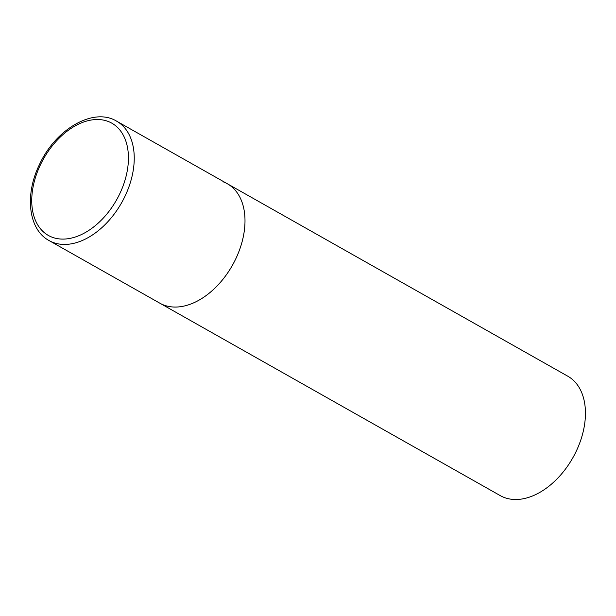 <?xml version="1.0" encoding="UTF-8"?>
<svg xmlns="http://www.w3.org/2000/svg" width="616" height="616" viewBox="0 0 616 616"><rect width="100%" height="100%" fill="white"/><g stroke="black" fill="none" stroke-linecap="round" stroke-linejoin="round"><path stroke-width="0.92" d="M223 181.751A68.592 44.568 119.5 0 1 227.327 183.745L567.767 376.191A68.592 44.568 119.5 0 1 574.551 454.623A68.592 44.568 119.5 0 1 504.581 497.613A68.592 44.568 119.5 0 1 500.254 495.618L159.814 303.172A68.592 44.568 -60.5 0 0 235.736 258.905A68.592 44.568 -60.5 0 0 227.327 183.745A68.592 44.568 119.5 0 1 234.111 262.177A68.592 44.568 119.5 0 1 164.133 305.166A68.592 44.568 119.5 0 1 159.814 303.172L49.057 240.556A68.592 44.568 -60.5 0 0 124.979 196.296A68.592 44.568 -60.5 0 0 116.57 121.136C93.409 106.968 55.502 129.244 39.455 164.549C24.54 194.733 28.297 229.491 49.057 240.556M40.448 164.78A64.48 41.896 -60.5 0 0 52.422 237.314A64.48 41.896 -60.5 0 0 119.727 193.832A64.48 41.896 -60.5 0 0 107.754 121.298A64.48 41.896 -60.5 0 0 40.448 164.78M227.327 183.745L116.57 121.136"/></g></svg>
